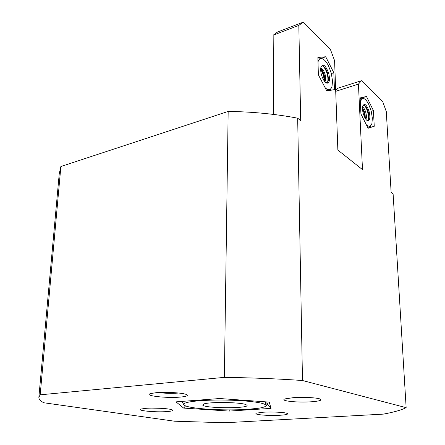 <?xml version="1.0" encoding="UTF-8"?>
<svg xmlns="http://www.w3.org/2000/svg" width="445" height="445" viewBox="0 0 445 445"><rect width="100%" height="100%" fill="white"/><g stroke="black" fill="none" stroke-linecap="round" stroke-linejoin="round"><path stroke-width="0.67" d="M311.489 401.768C297.538 402.831 278.598 400.806 285.228 398.853L293.144 397.691C302.489 396.973 316.134 397.596 319.794 398.892C322.686 400.133 319.916 401.095 311.489 401.768M293.16 397.691L311.767 397.708M280.044 415.263C268.485 416.025 251.853 414.518 256.759 413.094L263.323 412.22C271.595 411.67 284.171 412.259 286.914 413.316C288.838 414.173 286.552 414.823 280.044 415.263M268.318 412.031L275.31 412.081M166.847 411.586C155.377 412.482 135.408 410.546 141.098 409.016L145.888 408.343C154.115 407.687 168.966 408.504 171.976 409.756C173.845 410.574 172.137 411.18 166.847 411.586M151.906 408.115L161.312 408.343M180.214 397.09C166.33 398.37 142.862 395.644 150.76 393.536L156.134 392.701C165.462 391.822 181.949 392.763 186.066 394.376C188.869 395.566 186.917 396.473 180.214 397.09M158.292 392.551C164.778 393.369 171.386 393.547 178.117 393.08L178.662 393.035M273.158 35.205L277.619 31.984L303.045 22.25L298.818 25.415L273.158 35.205L273.719 114.448M303.045 22.25L330.496 49.695L334.59 60.648L337.866 150.076L362.497 169.623L358.431 84.122L335.714 91.325M297.672 118.181L302.483 380.508L406.146 407.665C401.257 410.09 393.653 412.248 383.329 414.128L225.103 422.75L174.512 421.209L43.782 402.758C40.395 400.973 38.754 399.137 38.865 397.252L59.246 173.672L60.882 166.519L228.168 111.422C252.571 111.767 275.739 114.02 297.672 118.181L300.692 120.578L298.818 25.415M335.691 90.608L337.978 88.182L361.49 80.684L382.878 102.066L386.277 111.545L391.133 192.346L393.113 193.92L406.146 407.665M38.865 397.252L40.178 394.821L224.363 377.371L228.168 111.422M60.882 166.519L40.178 394.821M224.363 377.371C251.842 377.755 277.886 378.801 302.483 380.508M219.735 398.52L269.231 402.096L271.033 408.382L229.275 411.08L183.64 408.093L175.998 401.857L219.735 398.52M374.256 126.263L373.405 110.583L366.48 96.487L360.15 97.9L360.923 113.987L368.104 128.255L374.256 126.263L367.987 128.021M333.828 72.719L325.712 56.771L317.875 57.461L318.37 74.81L326.825 91.002L334.44 89.606L333.828 72.719L331.38 73.536M361.49 80.684L358.431 84.122M266.8 404.961L267.74 404.894L266.822 401.924M320.422 58.607L325.712 56.771M360.172 98.412L366.48 96.487M371.23 111.217L373.405 110.583M185.543 405.907L183.64 408.093M229.186 409.895L229.275 411.08M267.74 404.894L271.033 408.382M202.731 405.145C205.123 408.471 249.562 408.621 247.019 405.273L245.751 404.533C240.05 402.18 209.667 401.757 203.905 403.949L202.731 405.145M204.728 403.726L206.041 404.227L205.546 403.548M205.006 403.659L206.041 404.227M192.107 400.628L200.033 400.695L208.104 399.41M184.347 405.339L181.783 401.418M265.398 401.824L266.021 405.328C266.338 406.179 266.638 405.89 266.922 404.461L266.911 402.224M234.37 399.582L242.931 400.8L251.419 400.811M208.321 409.222C201.129 408.744 195.255 408.087 190.699 407.242C187.184 406.574 184.953 405.857 184.002 405.089C182.194 403.22 187.54 401.757 200.033 400.695C213.533 399.771 227.829 399.805 242.931 400.8C257.26 401.935 264.959 403.443 266.021 405.328C266.255 406.43 263.868 407.381 258.862 408.193L247.598 409.356C235.049 410.106 221.96 410.062 208.321 409.222M321.412 74.627C320.628 71.556 320.478 69.02 320.967 67.028C323.254 63.296 325.862 65.498 328.783 73.625C330.107 79.733 329.517 82.926 327.014 83.209C324.778 82.447 322.909 79.588 321.412 74.627M325.64 82.509L326.168 82.681C327.548 82.809 328.31 81.574 328.454 78.976L327.798 73.892C326.83 70.477 325.512 68.046 323.849 66.6C322.636 65.688 321.685 65.793 321.001 66.917M324.233 80.946L323.509 75.394L320.689 69.064M324.7 80.156L323.971 75.244L321.507 69.431M324.433 81.218L324.783 79.188L324.233 74.983C323.426 72.135 322.325 70.104 320.928 68.886L320.706 68.719M324.85 81.735C325.885 80.45 325.985 78.098 325.161 74.671C324.005 70.816 322.542 68.602 320.773 68.035M327.581 82.136C328.176 80.1 328.054 77.441 327.22 74.159C326.135 70.338 324.661 67.629 322.797 66.038M328.416 79.605L327.687 74.004L324.856 67.618M325.028 87.565C326.58 89.145 327.993 89.834 329.267 89.623C330.535 89.367 331.453 88.26 332.026 86.308L332.532 81.04L331.314 73.28L328.466 65.727C326.241 61.482 323.988 59.096 321.713 58.573L320.984 58.545C319.61 58.701 318.62 59.819 318.003 61.916M318.331 73.314L319.065 76.139M326.43 90.246L330.646 89.679L326.78 90.913M322.492 58.801L321.601 58.512L317.919 59.04M363.215 113.386C362.436 110.238 362.308 107.712 362.836 105.804C364.722 102.867 366.836 104.853 369.172 111.756C370.396 117.491 369.94 120.517 367.804 120.829C366.007 120.189 364.477 117.703 363.215 113.386M366.697 120.228L367.019 120.328C368.06 120.456 368.683 119.516 368.888 117.519L368.288 112.012C367.436 108.953 366.33 106.822 364.967 105.621L362.859 105.726M364.889 117.769L364.194 113.214L362.519 108.825M365.328 118.531L364.627 113.086L362.519 107.929M365.339 118.554L364.995 112.969L362.519 107.901M365.818 119.254C366.58 117.925 366.597 115.745 365.868 112.713C365.006 109.67 363.91 107.785 362.586 107.045M368.021 120.028C368.61 118.092 368.505 115.478 367.692 112.19C366.775 108.886 365.579 106.544 364.093 105.176M368.788 118.281L368.132 112.062L365.612 106.26M366.597 125.262L369.901 126.614L371.836 124.155L372.37 118.314L371.225 111.194L368.744 104.425C366.953 100.865 365.156 98.873 363.365 98.44L362.53 98.451L360.317 101.354M360.889 113.286L361.234 114.61M363.437 98.406L360.205 99.029M367.631 127.315L370.774 126.258L371.008 125.802M328.454 78.976L328.421 79.566M324.783 79.188L324.755 79.655M326.168 82.681L327.014 83.209M368.888 117.519L368.799 118.175M365.501 117.558L365.406 118.259M367.019 120.328L367.804 120.829"/></g></svg>
